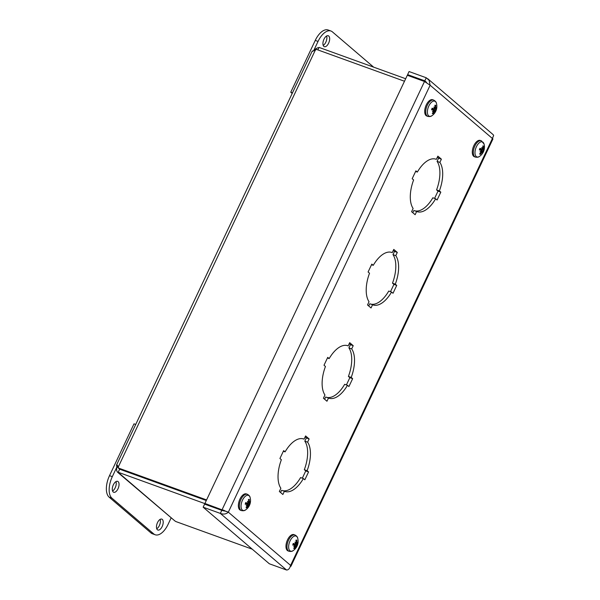 <?xml version="1.0" encoding="UTF-8"?>
<svg xmlns="http://www.w3.org/2000/svg" width="600" height="600" viewBox="0 0 600 600"><rect width="100%" height="100%" fill="white"/><g stroke="black" fill="none" stroke-linecap="round" stroke-linejoin="round"><path stroke-width="0.9" d="M427.763 78.742L493.178 134.678L493.643 135.488L492.405 138.488L492.952 138.922L290.94 566.265L290.603 565.403L492.405 138.488L430.132 85.238L228.33 512.16L204.907 503.46L407.31 75.278L424.493 81.495L430.132 85.238L429.127 80.332L426.263 77.767L424.808 80.835L407.625 74.617L409.2 75.96M203.145 507.195L220.335 513.405C223.522 514.575 226.185 514.162 228.33 512.16L290.603 565.403C289.763 568.523 288.405 570.053 286.522 570L220.335 513.405L221.782 510.338L204.6 504.127L203.145 507.195L269.332 563.783L286.522 570M290.332 566.543L290.94 566.265M407.625 74.617L409.072 71.55L426.263 77.767M426.645 82.65L424.808 80.835L426.158 81.983M424.493 81.495L222.097 509.678L223.47 510.855L225.532 511.147L221.782 510.338M204.907 503.46L206.288 504.638L215.265 507.885M228.33 512.16L225.12 511.08M280.545 492.502L281.603 490.275L284.4 491.28L282.877 494.498L279.345 491.475L280.868 488.265A27.87 13.98 -70.1 0 1 281.362 459.735L279.923 458.505L283.642 450.63L285.082 451.86L283.358 451.237M285.082 451.86A27.87 13.98 -70.1 0 1 303.72 439.005A27.87 13.98 -70.1 0 1 304.08 439.147L305.603 435.938L309.135 438.952L307.612 442.17A27.87 13.98 -70.1 0 1 307.118 470.692L308.558 471.93L304.837 479.805L303.39 478.575L300.593 477.562A27.87 13.98 109.9 0 1 282.33 490.537M303.39 478.575A27.87 13.98 -70.1 0 1 284.76 491.423A27.87 13.98 -70.1 0 1 284.4 491.28M302.325 478.185L305.76 470.918L304.32 469.688A27.87 13.98 109.9 0 0 304.815 441.158L306.337 437.94L305.138 436.92M308.558 471.93L305.76 470.918M307.118 470.692L304.32 469.688M307.612 442.17L304.815 441.158M309.135 438.952L306.337 437.94M304.08 439.147L303.353 438.885M324.63 399.24L325.688 397.005L328.485 398.018L326.962 401.235L323.43 398.213L324.952 395.002A27.87 13.98 -70.1 0 1 325.447 366.472L324.007 365.243L327.728 357.368L329.168 358.597L327.442 357.975M329.168 358.597A27.87 13.98 -70.1 0 1 347.805 345.743A27.87 13.98 -70.1 0 1 348.165 345.885L349.688 342.675L353.22 345.69L351.697 348.907A27.87 13.98 -70.1 0 1 351.202 377.43L352.642 378.668L348.923 386.543L347.475 385.305L344.678 384.3A27.87 13.98 109.9 0 1 326.415 397.275M347.475 385.305A27.87 13.98 -70.1 0 1 328.845 398.16A27.87 13.98 -70.1 0 1 328.485 398.018M346.41 384.923L349.845 377.655L348.405 376.425A27.87 13.98 109.9 0 0 348.9 347.895L350.423 344.678L349.222 343.657M352.642 378.668L349.845 377.655M351.202 377.43L348.405 376.425M351.697 348.907L348.9 347.895M353.22 345.69L350.423 344.678M348.165 345.885L347.438 345.623M368.715 305.978L369.772 303.743L372.57 304.755L371.048 307.972L367.515 304.95L369.038 301.74A27.87 13.98 -70.1 0 1 369.532 273.21L368.093 271.98L371.812 264.105L373.26 265.335L371.528 264.712M373.26 265.335A27.87 13.98 -70.1 0 1 391.89 252.48A27.87 13.98 -70.1 0 1 392.25 252.623L393.772 249.405L397.305 252.428L395.783 255.645A27.87 13.98 -70.1 0 1 395.287 284.168L396.728 285.405L393.007 293.28L391.56 292.043L388.763 291.038A27.87 13.98 109.9 0 1 370.5 304.013M391.56 292.043A27.87 13.98 -70.1 0 1 372.93 304.897A27.87 13.98 -70.1 0 1 372.57 304.755M390.495 291.66L393.93 284.392L392.49 283.155A27.87 13.98 109.9 0 0 392.985 254.632L394.507 251.415L393.308 250.388M396.728 285.405L393.93 284.392M395.287 284.168L392.49 283.155M395.783 255.645L392.985 254.632M397.305 252.428L394.507 251.415M392.25 252.623L391.522 252.36M412.8 212.715L413.857 210.48L416.655 211.493L415.132 214.71L411.6 211.688L413.123 208.47A27.87 13.98 -70.1 0 1 413.618 179.947L412.178 178.718L415.897 170.835L417.345 172.072L415.612 171.442M417.345 172.072A27.87 13.98 -70.1 0 1 435.975 159.218A27.87 13.98 -70.1 0 1 436.335 159.36L437.857 156.142L441.39 159.165L439.868 162.382A27.87 13.98 -70.1 0 1 439.373 190.905L440.812 192.142L437.092 200.017L435.645 198.78L432.855 197.767A27.87 13.98 109.9 0 1 414.585 210.743M435.645 198.78A27.87 13.98 -70.1 0 1 417.015 211.635A27.87 13.98 -70.1 0 1 416.655 211.493M434.58 198.397L438.015 191.13L436.575 189.892A27.87 13.98 109.9 0 0 437.07 161.37L438.592 158.153L437.393 157.125M440.812 192.142L438.015 191.13M439.373 190.905L436.575 189.892M439.868 162.382L437.07 161.37M441.39 159.165L438.592 158.153M436.335 159.36L435.607 159.097M425.183 81.84L425.415 81.36L418.305 78.795L418.118 79.192M425.415 81.36L426.202 82.035M215.542 507.308L215.228 507.967M222.292 510.623L222.555 510.067M483.3 149.295A11.145 4.59 -8.9 0 0 483.885 148.62A11.145 7.702 -176.2 0 1 483.322 149.602L482.558 149.115L483.3 149.295L483.255 148.477A11.242 9.93 -41.4 0 0 483.638 146.317L482.857 146.73M479.903 148.852L482.033 148.89L481.44 149.243A11.242 2.677 -157.9 0 0 480.015 148.26A4.433 2.22 109.9 0 0 479.362 149.865L479.362 149.865A11.242 1.17 22.2 0 0 480.99 150.352L481.14 151.087A11.145 5.76 -15.9 0 1 479.993 151.86A11.145 6.533 -170 0 0 481.155 151.395L481.095 152.175A11.242 8.947 131.7 0 1 479.603 153.93A4.433 2.22 109.9 0 0 480.368 154.35A11.242 10.155 -79.5 0 0 481.627 152.468L482.213 151.972L481.26 151.538M480.037 153.472L480.368 154.35M481.582 151.672L482.903 151.403A11.242 1.695 30.9 0 1 483.217 151.988A4.433 2.22 109.9 0 0 483.87 150.382L483.322 149.602L483.36 150.3M479.737 149.392L483.353 150.3L479.7 149.377M475.395 157.087C477.293 157.44 478.68 157.2 479.565 156.368A8.01 4.02 -70.1 0 1 479.558 156.368A8.01 4.02 -70.1 0 1 475.275 150.06A8.01 4.02 -70.1 0 1 482.647 142.005A8.01 4.02 -70.1 0 1 484.035 144.007L481.29 140.79A8.663 4.343 109.9 0 0 474.263 147.465A8.663 4.343 109.9 0 0 475.395 157.087L474.382 156.72A8.663 4.343 -70.1 0 1 473.243 147.097A8.663 4.343 -70.1 0 1 480.278 140.43L481.29 140.79A8.663 4.343 109.9 0 1 481.605 140.933M482.213 151.972A11.145 5.73 -124.6 0 1 482.1 153.015A11.145 8.67 43.3 0 0 482.423 151.8L482.903 151.403L481.207 150.578M481.043 150.368L479.588 149.67L480.99 150.352L481.14 151.087M482.033 148.89A11.145 6.728 -116.4 0 0 481.778 147.465A11.145 7.673 35.7 0 1 482.25 148.718L482.28 148.725M482.722 148.185L482.25 148.718L482.722 148.185A11.242 9.172 102.9 0 0 482.873 145.898A4.433 2.22 109.9 0 1 483.638 146.317M248.715 505.05A11.145 7.365 34 0 1 248.565 506.123A11.145 4.208 -133.2 0 0 248.505 505.283L247.808 504.938L249.667 504.668L245.745 502.853M248.362 502.252L249.292 502.515L249.15 501.795A11.242 10.178 -67.2 0 0 249.337 499.515L248.505 499.995M249.337 499.515A4.433 2.22 109.9 0 0 248.452 499.433A11.242 8.828 83.8 0 1 248.535 501.735L247.8 502.327M248.093 502.403A11.145 6.15 28.1 0 0 247.455 501.353A11.145 5.43 -126.6 0 1 247.89 502.635L247.312 503.145A11.242 0.698 -163.8 0 0 245.708 502.575A4.433 2.22 109.9 0 0 245.228 504.232L245.228 504.232A11.242 3.135 16.2 0 0 246.975 504.285L247.23 504.908A11.145 6.99 -26.5 0 1 246.135 505.89A11.145 7.995 -178.1 0 0 247.29 505.17L247.343 505.853A11.242 9.195 112 0 1 246.045 507.728A4.433 2.22 109.9 0 0 246.93 507.81A11.242 9.81 -104 0 0 247.95 505.912L248.505 505.283M246.593 507.015L246.93 507.81M241.47 510.585C243.36 510.938 244.748 510.697 245.632 509.865L245.632 509.865A8.01 4.02 -70.1 0 1 241.065 506.888A8.01 4.02 -70.1 0 1 244.688 496.875A8.01 4.02 -70.1 0 1 250.103 497.505L250.103 497.505C249.952 496.305 249.045 495.232 247.365 494.287A8.663 4.343 109.9 0 0 240.33 500.963A8.663 4.343 109.9 0 0 241.47 510.585L240.458 510.217A8.663 4.343 -70.1 0 1 239.317 500.595A8.663 4.343 -70.1 0 1 246.353 493.92L247.365 494.287M247.065 505.065L247.343 505.853M245.528 503.603L247.23 504.908M247.335 503.153L245.798 502.763L247.335 503.153M249.667 504.668A4.433 2.22 109.9 0 0 250.147 503.01A11.242 2.152 -172.6 0 1 249.517 503.355L249.368 502.778A11.145 8.933 173.7 0 0 249.885 501.585A11.145 6.053 -18 0 1 249.308 502.515L248.542 501.57M249.517 503.355L248.663 502.357M247.808 504.938L247.275 504.683M296.085 542.235L296.888 543.165L296.707 542.46A11.242 10.178 -73 0 0 296.85 540.173L296.002 540.66M296.85 540.173A4.433 2.22 109.9 0 0 295.942 540.158A11.242 8.707 80.3 0 1 296.077 542.452L295.642 543.143A11.145 5.805 26.7 0 0 294.968 542.138A11.145 5.123 -128.4 0 1 295.44 543.39L294.87 543.923L293.235 543.45A4.433 2.22 109.9 0 0 292.793 545.107L292.793 545.107A11.242 3.532 15 0 0 294.562 545.07L294.832 545.662A11.145 7.207 -29 0 1 293.752 546.683A11.145 8.258 180 0 0 294.907 545.91L294.975 546.57A11.242 9.195 107.8 0 1 293.722 548.46A4.433 2.22 109.9 0 0 294.63 548.475A11.242 9.69 -108.2 0 0 295.605 546.585L296.145 545.933L295.447 545.572L296.347 545.685L296.812 545.107A11.242 0.698 23.6 0 0 297.33 545.183L293.438 543.487M294.285 547.695L294.63 548.475M297.33 545.183A4.433 2.22 109.9 0 0 297.772 543.525A11.242 2.55 -173.9 0 1 297.12 543.967L296.272 543.007M289.065 551.28C290.955 551.632 292.343 551.393 293.228 550.56L293.228 550.56A8.01 4.02 -70.1 0 1 288.765 545.197A8.01 4.02 -70.1 0 1 295.343 535.942A8.01 4.02 -70.1 0 1 297.697 538.2L297.697 538.2C297.548 537 296.64 535.928 294.96 534.982A8.663 4.343 109.9 0 0 294.225 534.855A8.663 4.343 109.9 0 0 287.692 542.355A8.663 4.343 109.9 0 0 289.065 551.28L288.053 550.912A8.663 4.343 -70.1 0 1 286.68 541.987A8.663 4.343 -70.1 0 1 293.212 534.487A8.663 4.343 -70.1 0 1 293.947 534.623L294.96 534.982M296.888 543.165A11.145 6.315 -20.1 0 0 297.457 542.183A11.145 9.143 171.2 0 1 296.955 543.412L297.12 543.967M296.347 545.685A11.145 7.065 32.3 0 1 296.243 546.727A11.145 3.863 -134.8 0 0 296.145 545.933M294.683 545.82L294.975 546.57M293.1 544.38L294.832 545.662M294.877 543.93L293.362 543.548L294.877 543.93M295.965 542.895L296.843 543.15L295.95 542.925M295.447 545.572L294.862 545.295M434.64 108.12L435.668 108.398L435.533 107.64A11.242 10.147 -59.8 0 0 435.78 105.39L434.963 105.855M433.748 108.855L432.18 108.465L433.695 108.84L434.28 108.375L433.695 108.84A11.242 1.237 -162.2 0 0 432.135 108.157A4.433 2.22 109.9 0 0 431.61 109.808L431.61 109.808A11.242 2.61 17.9 0 0 433.327 109.98L433.553 110.632A11.145 6.69 -23.4 0 1 432.442 111.562A11.145 7.62 -175.7 0 0 433.605 110.903L433.627 111.615A11.242 9.165 117.5 0 1 432.27 113.468A4.433 2.22 109.9 0 0 433.125 113.648A11.242 9.945 -98 0 0 434.22 111.743L434.783 111.15L433.575 110.565L434.362 110.94M432.795 112.83L433.125 113.648M434.092 110.812L435.908 110.7A4.433 2.22 109.9 0 0 436.44 109.05A11.242 1.627 -170.9 0 1 435.832 109.282L434.985 108.225M432.037 108.773L435.457 110.415L432.06 108.78M427.8 116.392C429.697 116.745 431.085 116.505 431.963 115.672L431.963 115.672A8.01 4.02 -70.1 0 1 427.567 109.942A8.01 4.02 -70.1 0 1 434.49 101.1A8.01 4.02 -70.1 0 1 436.433 103.312L436.433 103.312C436.29 102.113 435.375 101.04 433.695 100.095A8.663 4.343 109.9 0 0 433.395 100.012A8.663 4.343 109.9 0 0 426.562 107.062A8.663 4.343 109.9 0 0 427.8 116.392L426.787 116.025A8.663 4.343 -70.1 0 1 425.55 106.695A8.663 4.343 -70.1 0 1 432.382 99.645A8.663 4.343 -70.1 0 1 432.683 99.735L433.695 100.095M435.668 108.398A11.145 5.685 -15.3 0 0 436.245 107.528A11.145 8.633 176.8 0 1 435.713 108.667L435.832 109.282M434.783 111.15A11.145 4.65 -131 0 1 434.798 112.05A11.145 7.748 36.2 0 0 434.985 110.925L435.465 110.422M433.365 110.797L433.627 111.615M431.895 109.297L433.553 110.632M434.28 108.375A11.145 5.805 -124 0 0 433.897 107.04A11.145 6.585 30 0 1 434.49 108.15L434.28 108.097M435.78 105.39A4.433 2.22 109.9 0 0 434.925 105.21A11.242 8.962 88.7 0 1 434.94 107.52L434.49 108.15M312.885 51.24C311.663 51.278 312.442 50.963 315.248 50.295A3.255 2.768 130.5 0 0 316.192 49.305L404.49 81.248M118.425 466.83L116.73 466.215L116.528 465.09L117.06 465L118.417 466.695A3.255 2.768 130.5 0 1 118.282 467.978L119.663 469.155L206.31 500.498M206.587 499.92L118.282 467.978M405.675 78.735L319.043 47.4L317.858 49.912M252.27 549.195L175.86 521.55A3.255 0.525 25.3 0 0 174.938 520.972L117.645 472.29M119.648 469.14L118.208 472.268A3.255 0.525 25.3 0 1 118.328 472.53A3.255 0.525 25.3 0 1 118.312 472.553L117.42 472.088L116.595 470.467L116.715 467.025A3.255 1.627 109.9 0 0 116.73 466.215M118.335 472.5L174.938 520.972M118.208 472.268L205.245 503.745M119.663 469.2L206.295 500.535M118.373 467.625L116.715 467.025M313.425 50.887C315.668 48.593 317.58 47.527 319.147 47.685M113.347 484.822A5.805 2.91 -70.1 0 1 117.645 481.35A5.805 2.91 -70.1 0 1 117.998 488.798A5.805 2.91 -70.1 0 1 113.7 492.27A5.805 2.91 -70.1 0 1 113.347 484.822M112.575 490.995A5.805 2.91 109.9 0 0 115.2 487.785A5.805 2.91 109.9 0 0 115.972 481.605M157.515 522.585A5.805 2.91 -70.1 0 1 161.812 519.112A5.805 2.91 -70.1 0 1 162.157 526.56A5.805 2.91 -70.1 0 1 157.86 530.033A5.805 2.91 -70.1 0 1 157.515 522.585M156.743 528.757A5.805 2.91 109.9 0 0 159.368 525.548A5.805 2.91 109.9 0 0 160.14 519.368M135.72 424.455L134.01 423.832L109.515 475.65A17.422 8.738 109.9 0 0 109.14 497.153L150.968 532.92A17.422 8.738 109.9 0 0 152.392 533.752L155.19 534.765A17.422 8.738 -70.1 0 1 153.765 533.933L111.938 498.165A17.422 8.738 -70.1 0 1 112.312 476.655L116.602 467.58M171.09 517.987L168.09 524.347A17.422 8.738 -70.1 0 1 155.19 534.765M328.612 43.2A5.805 2.91 -70.1 0 1 324.315 46.672A5.805 2.91 -70.1 0 1 323.97 39.225A5.805 2.91 -70.1 0 1 328.267 35.752A5.805 2.91 -70.1 0 1 328.612 43.2M323.197 45.398A5.805 2.91 109.9 0 0 326.595 36.008M313.763 50.49L318.045 41.43A17.422 8.738 -70.1 0 1 330.938 31.013A17.422 8.738 -70.1 0 1 332.362 31.845L373.65 67.155M330.938 31.013L328.14 30A17.422 8.738 109.9 0 0 315.248 40.418L290.752 92.235L292.185 93.457M292.47 92.85L290.752 92.235M225.532 511.147L223.305 510.022M482.873 146.392A3.938 1.972 -70.1 0 1 483.27 146.692M479.467 149.85A3.938 1.972 -70.1 0 1 480.053 148.41M480.368 153.833A3.938 1.972 -70.1 0 1 479.88 153.645M483.472 150.322A3.938 1.972 -70.1 0 1 482.993 151.53M483.255 148.477L482.707 148.267M482.835 151.373L481.207 150.593M481.627 152.468L481.035 152.257M249.675 503.295A3.938 1.972 -70.1 0 1 249.3 504.502M248.49 499.8A3.938 1.972 -70.1 0 1 249.015 499.92M245.355 504.12A3.938 1.972 -70.1 0 1 245.782 502.635M246.87 507.293A3.938 1.972 -70.1 0 1 246.368 507.315M247.95 505.912L247.403 505.725M249.18 504.502L245.812 502.882M249.42 503.332L247.778 502.912M295.987 540.502A3.938 1.972 -70.1 0 1 296.535 540.577M292.92 544.972A3.938 1.972 -70.1 0 1 293.317 543.487M294.555 547.957A3.938 1.972 -70.1 0 1 294.06 548.025M297.293 543.877A3.938 1.972 -70.1 0 1 296.955 545.04M297.007 543.938L295.403 543.525M296.812 545.107L293.79 543.653M295.605 546.585L295.05 546.405M434.955 105.615A3.938 1.972 -70.1 0 1 435.442 105.788M431.73 109.718A3.938 1.972 -70.1 0 1 432.202 108.24M433.08 113.123A3.938 1.972 -70.1 0 1 432.577 113.093M435.975 109.245A3.938 1.972 -70.1 0 1 435.562 110.483M435.757 109.267L433.98 108.817M435.533 107.64L434.947 107.422M434.22 111.743L433.658 111.555M315.248 50.295L118.417 466.695M109.14 497.153L111.938 498.165M112.312 476.655L109.515 475.65M153.765 533.933L150.968 532.92M315.248 40.418L318.045 41.43M479.52 149.895L480.127 148.387M479.558 156.368A11.265 11.265 0 0 0 484.035 144.007M481.545 149.295L479.888 148.882M482.175 151.958L481.252 151.515M245.4 504.188L245.85 502.635M245.632 509.865A11.265 11.265 0 0 0 250.103 497.505M247.95 505.005L247.522 504.795M249.465 503.362L247.763 502.935M249.3 502.515L248.347 502.275M247.11 504.315L245.542 503.558M292.965 545.048L293.385 543.495M293.228 550.56A11.265 11.265 0 0 0 297.697 538.2M297.06 543.975L295.395 543.555M294.712 545.092L293.115 544.327M431.775 109.785L432.27 108.24M431.963 115.672A11.265 11.265 0 0 0 436.433 103.312M435.795 109.282L433.965 108.825M433.44 110.002L431.903 109.267M435.607 108.382L434.618 108.135M116.55 465.007L312.18 51.15"/></g></svg>
